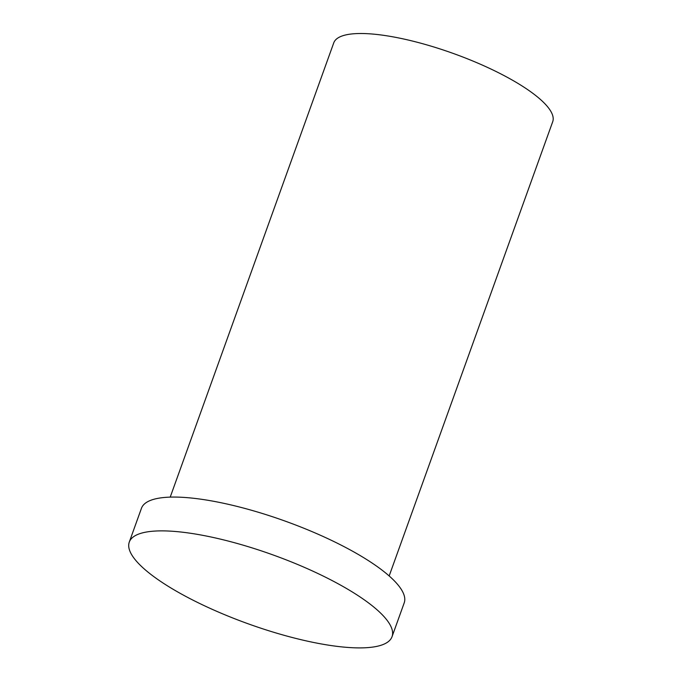 <?xml version="1.0" encoding="UTF-8"?>
<svg xmlns="http://www.w3.org/2000/svg" width="682" height="682" viewBox="0 0 682 682"><rect width="100%" height="100%" fill="white"/><g stroke="black" fill="none" stroke-linecap="round" stroke-linejoin="round"><path stroke-width="1.02" d="M170.21 497.127L333.754 42.855A116.358 30.511 19.8 0 1 453.573 53.563A116.358 30.511 19.8 0 1 552.718 121.686L389.166 575.958M359.96 647.9A139.631 36.606 19.8 0 1 208.479 607.628A139.631 36.606 19.8 0 1 129.282 542.088A139.631 36.606 19.8 0 1 273.064 554.943A139.631 36.606 19.8 0 1 392.039 636.69A139.631 36.606 19.8 0 1 359.96 647.9M129.282 542.088L141.455 508.286A139.631 36.606 19.8 0 1 285.229 521.133A139.631 36.606 19.8 0 1 404.204 602.879L392.039 636.69"/></g></svg>

